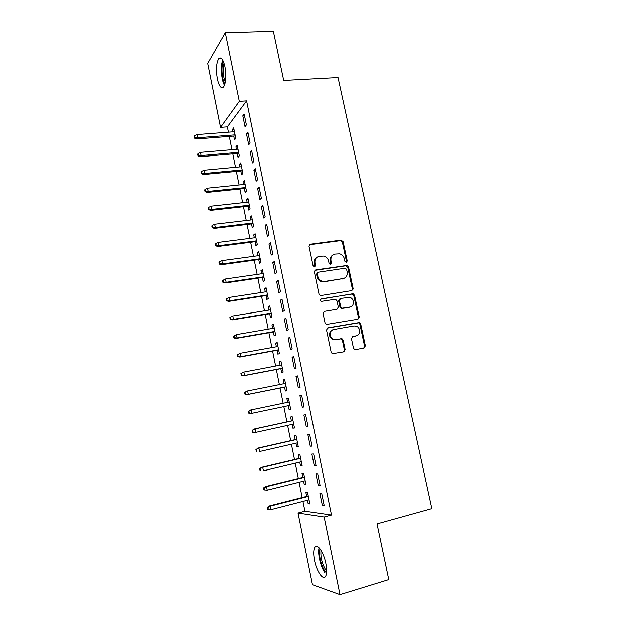 <?xml version="1.0" encoding="UTF-8"?>
<svg xmlns="http://www.w3.org/2000/svg" width="626" height="626" viewBox="0 0 626 626"><rect width="100%" height="100%" fill="white"/><g stroke="black" fill="none" stroke-linecap="round" stroke-linejoin="round"><path stroke-width="0.94" d="M346.327 262.404L347.234 260.964L343.118 241.714L341.053 240.134L310.355 244.234L309.009 246.308L313.102 265.886L314.588 267.005L315.527 265.534L314.995 262.998C314.588 259.375 316.013 257.153 319.283 256.331L323.9 256.081C326.349 256.816 327.914 258.475 328.58 261.058L329.112 263.577L330.583 264.688L331.506 263.233L330.974 260.713C330.551 257.122 331.952 254.915 335.168 254.101L339.636 253.835C342.093 254.547 343.658 256.198 344.347 258.804L344.879 261.3L346.327 262.404M346.264 262.411L346.468 261.378L342.367 242.168L340.849 240.611L309.377 244.758M314.596 267.005L314.291 263.421L314.995 262.998M330.551 264.688L330.238 261.136L330.974 260.713M314.487 560.27C313.344 554.213 313.438 549.933 314.776 547.445C317.147 542.961 323.697 552.226 325.856 563.517C327.007 569.613 326.921 573.893 325.598 576.374C323.094 580.967 316.545 571.241 314.487 560.27M217.355 78.931C215.853 69.752 216.299 63.015 218.701 58.734C221.08 56.567 223.161 59.235 224.945 66.716C226.455 75.989 226.009 82.734 223.631 86.944C221.197 89.095 219.108 86.427 217.355 78.931M353.44 348.048L354.59 349.488L355.537 349.598L364.074 347.986L365.365 345.81L360.701 323.978L359.457 322.507L327.86 327.836L326.522 330.019L331.17 352.242L332.289 353.674L343.838 351.812L345.161 349.605L343.158 340.153L341.992 338.697L335.841 339.542L333.275 339.245C328.83 337.625 329.198 330.066 333.736 329.519L353.987 325.927L356.288 326.154C360.787 327.586 360.646 335.262 356.092 335.849L352.751 336.459L351.444 338.635L353.44 348.048M302.953 501.363L304.94 511.192L331.498 515.01L246.589 100.911L239.312 101.365L220.548 127.391L207.699 63.414L225.305 32.724L239.312 101.365M331.498 515.01L324.135 516.99L339.988 594.7L312.46 584.77L298.039 512.999L324.135 516.99M225.305 32.724L273.374 31.3L283.719 80.464L338.04 77.569L431.846 508.602L377.032 523.876L388.769 579.653L339.988 594.7M351.828 290.62L353.119 288.523L348.525 267.005L347.094 265.463L315.739 269.931L314.393 272.036L318.97 293.938L320.285 295.449L321.099 295.519L351.828 290.62L352.344 288.883L347.759 267.412L345.693 265.839L314.847 270.377M354.59 295.386L359.222 317.061L357.931 319.197L326.256 324.456L325.05 322.977L323.071 313.524L324.417 311.365L336.999 309.26L338.314 307.116L337.007 300.91L335.7 299.408L334.902 299.338L321.216 301.411C319.996 300.449 320.011 299.596 321.255 298.86L353.26 293.884L354.59 295.386L353.807 295.73L358.432 317.366L359.222 317.061M318.298 485.573L320.129 485.69L317.695 473.78L315.88 473.733L318.298 485.573L320.019 485.142M303.594 481.128L304.314 484.696L306.004 484.798L303.688 473.381L302.014 473.334L302.835 477.372M310.261 446.228L312.045 446.135L309.635 434.342L307.867 434.499L310.261 446.228L311.983 445.829M295.926 443.231L296.677 446.956L298.312 446.87L296.02 435.563L294.4 435.704L295.206 439.671M299.94 395.648L301.654 395.296L299.94 395.648L302.311 407.26L304.025 406.9M301.654 395.28L304.04 406.963L302.311 407.26M286.857 398.426L288.43 398.105L286.857 398.426L287.639 402.33M288.328 405.695L289.11 409.576L290.691 409.24M288.43 398.089L290.699 409.294L289.11 409.576M293.75 356.601L292.084 357.172L294.431 368.675L296.114 368.166L293.75 356.601M280.824 368.644L281.614 372.54L283.155 372.071L280.91 360.975L279.376 361.492L280.127 365.185M285.918 318.298L284.306 319.064L286.63 330.458L288.257 329.753L285.918 318.298M273.398 331.952L274.188 335.841L275.683 335.192L273.46 324.198L271.966 324.902L272.67 328.368M278.163 280.362L276.598 281.324L278.906 292.608L280.487 291.708L278.163 280.362M266.042 295.605L266.825 299.486L268.28 298.657L266.073 287.764L264.634 288.649L265.291 291.904M270.487 242.794L268.969 243.944L271.254 255.118L272.779 254.031L270.487 242.794M258.749 259.587L259.532 263.468L260.948 262.458L258.757 251.66L257.356 252.724L257.975 255.768M262.881 205.578L261.41 206.916L263.671 217.989L265.158 216.706L262.881 205.578M251.527 223.897L252.309 227.77L253.679 226.589L251.511 215.892L250.15 217.128L250.729 219.961M255.345 168.723L253.921 170.241L256.159 181.204L257.599 179.74L255.345 168.723M244.367 188.536L245.149 192.401L246.472 191.047L244.328 180.452L243.013 181.853L243.545 184.49M247.888 132.203L246.503 133.909L248.725 144.77L250.118 143.127L247.888 132.203M237.27 153.487L238.052 157.345L239.335 155.827L237.207 145.326L235.932 146.891L236.425 149.332M246.589 100.911L227.371 126.882L228.443 132.211M229.296 136.437L231.972 149.708M232.817 153.879L235.525 167.283M236.354 171.399L239.085 184.936M239.907 188.997L242.669 202.675M243.475 206.674L246.261 220.493M247.059 224.437L249.876 238.389M250.658 242.278L253.507 256.378M254.273 260.205L257.153 274.438M257.912 278.21L260.815 292.592M261.566 296.301L264.493 310.825M265.228 314.471L268.194 329.143M268.914 332.735L271.903 347.54M272.615 351.076L275.636 366.03M276.34 369.504L279.384 384.607M280.072 388.018L283.155 403.261M283.836 406.642L286.919 421.932M287.624 425.406L290.707 440.696M291.426 444.264L294.51 459.539M295.253 463.209L298.336 478.475M299.095 482.239L302.178 497.506M233.748 136.085L234.531 139.942L235.799 138.338L233.678 127.884L232.418 129.535L232.895 131.875M244.179 114.081L242.825 115.865L245.032 126.679L246.401 124.95L244.179 114.081M240.807 170.976L241.589 174.834L242.896 173.402L240.76 162.846L239.468 164.333L239.977 166.868M251.605 150.42L250.204 152.032L252.435 162.948L253.851 161.391L251.605 150.42M247.935 206.181L248.718 210.046L250.071 208.779L247.912 198.129L246.574 199.444L247.129 202.182M259.109 187.104L257.654 188.536L259.907 199.553L261.371 198.184L259.109 187.104M255.126 241.706L255.909 245.58L257.302 244.484L255.126 233.741L253.749 234.883L254.344 237.825M266.676 224.139L265.181 225.383L267.451 236.511L268.961 235.321L266.676 224.139M262.388 277.553L263.17 281.434L264.602 280.518L262.411 269.673L260.987 270.643L261.621 273.797M274.321 261.535L272.772 262.591L275.064 273.82L276.622 272.826L274.321 261.535M269.712 313.736L270.495 317.625L271.974 316.881L269.759 305.942L268.288 306.732L268.969 310.097M282.036 299.291L280.44 300.151L282.756 311.49L284.36 310.684L282.036 299.291M277.099 350.255L277.889 354.152L279.415 353.588L277.177 342.539L275.667 343.158L276.387 346.734M289.822 337.406L288.187 338.071L290.519 349.519L292.178 348.917L289.822 337.406M284.564 387.118L285.354 391.015L286.919 390.64L284.658 379.489L283.108 379.919L283.875 383.715M297.686 375.897L296.004 376.359L298.359 387.924L300.065 387.517L297.686 375.897M292.115 424.42L292.882 428.223L294.502 428.035L292.217 416.783L290.62 417.026L291.411 420.954M306.278 426.697L308.031 426.494L305.637 414.764L303.892 415.022L306.278 426.697L307.992 426.314M299.752 462.137L300.488 465.783L302.147 465.791L299.846 454.429L298.203 454.476L299.009 458.475M314.268 465.854L316.075 465.861L313.657 454.014L311.865 454.069L314.268 465.854L315.989 465.439M307.46 500.205L308.164 503.695L309.87 503.899L307.546 492.427L305.856 492.286L306.677 496.355M322.343 505.393L324.198 505.62L321.756 493.648L319.909 493.491L322.343 505.393L324.065 504.939M352.289 289.924L352.947 289.822M304.94 511.192L298.039 512.999M227.371 126.882L220.548 127.391M232.418 129.535L233.983 129.418M242.825 115.865L244.523 115.747M235.932 146.891L237.504 146.766M246.503 133.909L248.209 133.776M239.468 164.333L241.033 164.192M250.204 152.032L251.91 151.883M243.013 181.853L244.578 181.696M253.921 170.241L255.627 170.076M246.574 199.444L248.146 199.279M257.654 188.536L259.36 188.356M250.15 217.128L251.722 216.94M261.41 206.916L263.116 206.721M253.749 234.883L255.314 234.687M265.181 225.383L266.887 225.18M257.356 252.724L258.929 252.513M268.969 243.944L270.675 243.717M260.987 270.643L262.56 270.416M272.772 262.591L274.485 262.349M264.634 288.649L266.207 288.406M276.598 281.324L278.312 281.066M268.288 306.732L269.869 306.482M280.44 300.151L282.154 299.877M271.966 324.902L273.546 324.636M284.306 319.064L286.019 318.775M275.667 343.158L277.24 342.876M288.187 338.071L289.901 337.766M279.376 361.492L280.957 361.194M292.084 357.172L293.797 356.851M283.108 379.919L284.681 379.606M296.004 376.359L297.718 376.023M292.882 428.223L294.463 427.871M296.677 446.956L298.258 446.596M300.488 465.783L302.068 465.4M304.314 484.696L305.903 484.297M308.164 503.695L309.745 503.281M333.001 254.962C330.724 256.245 329.808 258.295 330.238 261.136M317.022 257.247C314.776 258.554 313.869 260.612 314.291 263.421M346.601 269.352L345.145 268.249L318.18 272.24L317.241 273.711L317.805 276.395C318.423 278.852 319.886 280.487 322.179 281.293L324.573 281.473L343.009 278.656C346.209 277.803 347.594 275.581 347.164 271.997L346.601 269.352M317.492 272.631L316.529 274.11L317.241 273.711M344.104 278.359L323.845 281.856L321.459 281.677C319.166 280.871 317.711 279.243 317.092 276.786L316.529 274.11M357.79 319.221L358.432 317.366M324.417 311.365L336.937 309.283M320.622 299.189L352.516 293.821M349.887 307.1C354.574 306.56 354.519 298.649 349.832 297.405L340.708 298.399L339.394 300.519L340.708 306.717L341.984 308.211L350.419 306.975M339.957 298.743L338.643 300.863L339.394 300.519M349.12 307.421L341.225 308.532L339.949 307.045L338.643 300.863M353.807 295.73L352.485 294.236L351.742 294.173M356.28 335.81L352.172 336.686M332.602 329.886C328.329 332.782 328.306 335.99 332.531 339.511L335.841 339.542M343.564 351.859L344.386 349.848L342.399 340.411L341.225 338.963L340.286 338.854L335.09 339.808M363.761 348.04L364.559 346.053L359.903 324.268L358.667 322.797L327.21 328.102M194.584 135.764L194.154 136.421L194.506 138.189L194.936 137.532L194.584 135.764L196.947 134.606L197.581 137.798L196.791 138.972L235.313 135.967M194.936 137.532L197.581 137.798L235.094 134.887M196.947 134.606L234.46 131.75M196.791 138.972L194.506 138.189M198.098 153.526L197.652 154.153L198.004 155.929L198.442 155.311L198.098 153.526L200.461 152.368L201.095 155.577L200.289 156.688L238.835 153.354M198.442 155.311L201.095 155.577L238.631 152.345M200.461 152.368L237.997 149.199M200.289 156.688L198.004 155.929M201.619 171.383L201.165 171.97L201.517 173.754L201.971 173.167L201.619 171.383L203.99 170.209L204.624 173.433L203.802 174.482L242.379 170.828M201.971 173.167L204.624 173.433L242.184 169.889M203.99 170.209L241.55 166.719M203.802 174.482L201.517 173.754M224.93 84.08C221.894 79.878 220.915 65.949 223.365 61.379M224.03 63.171C222.527 69.666 222.966 76.028 225.344 82.256M222.77 60.159C220.282 65.652 221.314 80.23 224.507 85.332M326.553 573.064L324.941 571.233C321.028 565.943 318.258 553.368 320.003 548.916M321.021 550.41C320.395 557.062 321.999 563.65 325.833 570.176L326.67 571.225M319.08 547.836C317.46 553.368 320.622 566.968 324.917 572.829M205.156 189.31L204.694 189.866L205.054 191.658L205.508 191.11L205.156 189.31L207.527 188.136L208.168 191.368L207.331 192.362L245.932 188.371M205.508 191.11L208.168 191.368L245.76 187.503M207.527 188.136L245.11 184.326M207.331 192.362L205.054 191.658M208.708 207.331L208.247 207.848L208.599 209.655L209.068 209.139L208.708 207.331L211.087 206.142L211.729 209.389L210.884 210.32L249.508 206.001M209.068 209.139L211.729 209.389L249.344 205.203M211.087 206.142L248.694 202.01M210.884 210.32L208.599 209.655M212.284 225.43L211.807 225.916L212.167 227.723L212.644 227.246L212.284 225.43L214.663 224.233L215.313 227.496L214.444 228.365L253.092 223.709M212.644 227.246L215.313 227.496L252.943 222.981M214.663 224.233L252.294 219.781M214.444 228.365L212.167 227.723M215.876 243.616L215.391 244.062L215.751 245.885L216.236 245.439L215.876 243.616L218.263 242.411L218.912 245.689L218.028 246.487L256.699 241.503M216.236 245.439L218.912 245.689L256.566 240.846M218.263 242.411L255.917 237.622M218.028 246.487L215.751 245.885M219.476 261.887L218.99 262.302L219.35 264.125L219.843 263.718L219.476 261.887L221.87 260.674L222.52 263.969L221.627 264.696L260.322 259.375M219.843 263.718L222.52 263.969L260.205 258.788M221.87 260.674L259.547 255.557M221.627 264.696L219.35 264.125M223.099 280.245L222.598 280.62L222.966 282.451L223.466 282.083L223.099 280.245L225.493 279.016L226.15 282.326L225.243 282.999L263.961 277.326M223.466 282.083L226.15 282.326L263.859 276.817M225.493 279.016L263.194 273.562M225.243 282.999L222.966 282.451M343.369 278.734L342.845 278.742M226.745 298.688L226.229 299.025L226.596 300.871L227.105 300.535L226.745 298.688L229.139 297.452L229.797 300.777L228.873 301.38L267.615 295.362M227.105 300.535L229.797 300.777L267.529 294.924M229.139 297.452L266.864 291.661M228.873 301.38L226.596 300.871M230.399 317.218L229.883 317.515L230.243 319.37L230.767 319.072L230.399 317.218L232.802 315.966L233.459 319.315L232.52 319.847L271.285 313.477M230.767 319.072L233.459 319.315L271.214 313.117M232.802 315.966L270.549 309.839M232.52 319.847L230.243 319.37M233.545 336.092L233.913 337.954L234.437 337.696L234.069 335.833L233.545 336.092L236.479 334.574L237.144 337.938L236.19 338.4L274.97 331.686M234.437 337.696L237.144 337.938L274.916 331.397M234.069 335.833L236.479 334.574L274.251 328.102M236.19 338.4L233.913 337.954M237.231 354.762L237.598 356.632L238.13 356.413L237.763 354.535L237.231 354.762L240.173 353.267L240.846 356.648L239.868 357.047L278.68 349.973M238.13 356.413L240.846 356.648L278.64 349.762M237.763 354.535L240.173 353.267L277.967 346.452M239.868 357.047L237.598 356.632M240.932 373.519L241.3 375.397L241.847 375.217L241.472 373.331L240.932 373.519L243.89 372.055L244.563 375.443L243.569 375.772L282.404 368.338M241.847 375.217L244.563 375.443L282.373 368.213M241.472 373.331L243.89 372.055L281.7 364.88M243.569 375.772L241.3 375.397M244.649 392.361L245.016 394.247L245.572 394.106L245.196 392.212L244.649 392.361L247.622 390.929L248.295 394.333L247.286 394.591L286.145 386.798M245.572 394.106L248.295 394.333L286.129 386.743M245.196 392.212L247.622 390.929L285.456 383.402M247.286 394.591L245.016 394.247M248.381 411.298L248.757 413.191L249.32 413.09L248.945 411.188L248.381 411.298L251.37 409.889L252.043 413.317L289.901 405.366M249.32 413.09L252.043 413.317L251.026 413.504L248.757 413.191M248.945 411.188L251.37 409.889L289.228 402.009L250.353 410.093M252.137 430.32L252.513 432.23L253.084 432.159L252.708 430.25L252.137 430.32L255.134 428.943L255.815 432.386L293.696 424.076M253.084 432.159L255.815 432.386L252.513 432.23M252.708 430.25L255.134 428.943L293.015 420.703M254.101 429.076L292.991 420.609M255.909 449.437L256.284 451.354L256.863 451.323L256.488 449.405L255.909 449.437L258.921 448.091L259.602 451.542L297.506 442.872M256.863 451.323L256.284 451.354M256.488 449.405L258.921 448.091L296.818 439.483M257.865 448.146L296.787 439.311M259.696 468.639L260.072 470.564L260.666 470.58L260.283 468.655L259.696 468.639L261.652 467.317L262.724 467.325L263.413 470.799L301.333 461.761M260.666 470.58L260.072 470.564M260.283 468.655L262.724 467.325L300.644 458.349M261.652 467.317L300.59 458.107M263.499 487.944L263.882 489.876L264.485 489.931L264.102 487.99L263.499 487.944L265.455 486.566L266.543 486.652L267.232 490.142L305.175 480.737M264.102 487.99L266.543 486.652L304.486 477.309M265.455 486.566L304.416 476.981M267.232 490.142L264.485 489.931M267.325 507.334L267.709 509.274L268.319 509.376L267.936 507.428L267.325 507.334L269.282 505.918L270.385 506.074L271.081 509.58L309.041 499.798M267.936 507.428L270.385 506.074L308.344 496.363M269.282 505.918L308.258 495.948M271.081 509.58L268.319 509.376M346.468 261.378L347.234 260.964M314.823 265.948L315.527 265.534M330.771 263.648L331.506 263.233M309.659 244.696L310.355 244.234M340.309 240.595L341.053 240.134M342.367 242.168L343.118 241.714M315.027 270.338L315.739 269.931M345.693 265.839L346.452 265.432M347.759 267.412L348.525 267.005M352.344 288.883L353.119 288.523M317.092 276.786L317.805 276.395M323.845 281.856L324.573 281.473M342.25 279.04L343.009 278.656M336.248 309.58L336.999 309.26M320.684 299.134L321.255 298.86M339.949 307.045L340.708 306.717M342.046 308.61L342.805 308.282M352.313 336.608L352.751 336.459M355.31 336.115L356.092 335.849M340.286 338.854L341.053 338.596M342.399 340.411L343.158 340.153M344.386 349.848L345.161 349.605M327.273 328.063L327.86 327.836M357.829 322.719L358.62 322.429M359.903 324.268L360.701 323.978M364.559 346.053L365.365 345.81M218.701 58.734L221.643 58.609M340.849 240.611L341.593 240.149M346.334 265.878L347.094 265.463M321.459 281.677L322.179 281.293M341.225 308.532L341.984 308.211M352.485 294.236L353.26 293.884M332.531 339.511L333.275 339.245M341.225 338.963L341.992 338.697M358.667 322.797L359.457 322.507"/></g></svg>
